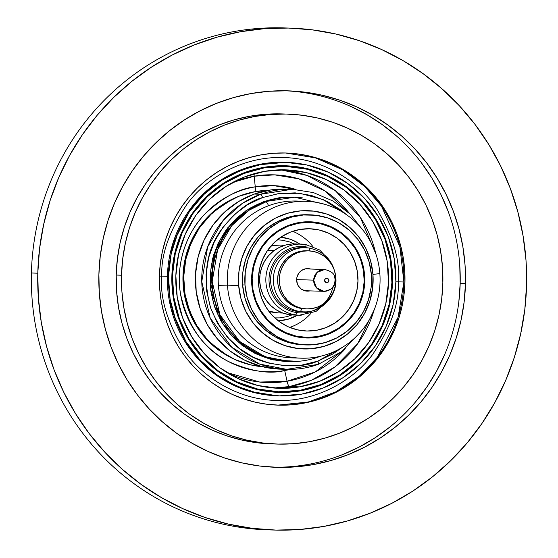 <?xml version="1.0" encoding="UTF-8"?>
<svg xmlns="http://www.w3.org/2000/svg" width="558" height="558" viewBox="0 0 558 558"><rect width="100%" height="100%" fill="white"/><g stroke="black" fill="none" stroke-linecap="round" stroke-linejoin="round"><path stroke-width="0.84" d="M159.421 276.119A126.129 122.802 -88.2 0 1 286.121 153.004A126.129 122.802 -88.2 0 1 404.948 282.027L404.055 294.373L401.99 306.572L398.768 318.506L394.422 330.057L388.996 341.119L382.544 351.589L375.129 361.354L366.808 370.324L357.685 378.422L347.822 385.557L337.339 391.674L326.318 396.703L314.872 400.595L303.113 403.322L291.15 404.85L279.105 405.171L267.087 404.271L255.208 402.172L243.602 398.879L232.358 394.443L221.596 388.884L211.419 382.279L201.919 374.676L193.201 366.146L185.333 356.785L178.4 346.671L172.464 335.909L167.588 324.603L163.815 312.85L161.178 300.776L159.707 288.493L159.421 276.119L160.313 263.774L162.378 251.581L165.6 239.647L169.946 228.089L175.372 217.027L181.824 206.565L189.239 196.8L197.553 187.823L206.683 179.732L216.546 172.589L227.029 166.479L238.05 161.45L249.496 157.551L261.256 154.831L273.218 153.304L285.264 152.983L297.281 153.882L309.153 155.982L320.766 159.267L332.01 163.71L342.772 169.262L352.949 175.875L362.449 183.477L371.168 192.001L379.035 201.368L385.969 211.482L391.904 222.244L396.78 233.551L400.553 245.297L403.19 257.371L404.655 269.654L404.948 282.027L398.3 281.853L403.887 281.999L398.098 317.237L377.403 357.169L359.387 376.106L335.965 391.8L308.079 402.046L277.717 405.129A126.129 122.802 91.8 0 0 403.887 281.999L404.948 282.027A126.129 122.802 -88.2 0 1 278.247 405.143A126.129 122.802 -88.2 0 1 159.421 276.119L161.827 276.161C159.727 297.233 167.016 321.715 183.694 349.601C201.194 376.12 236.941 399.967 277.096 400.456C317.216 401.9 354.086 379.796 372.87 354.156C390.886 327.1 399.361 303.001 398.3 281.853C399.361 303.001 390.886 327.1 372.87 354.156C354.086 379.796 317.216 401.9 277.096 400.456C236.941 399.967 201.194 376.12 183.694 349.601C167.016 321.715 159.727 297.233 161.827 276.161L167.414 276.308L171.125 308.993L188.255 346.664L203.886 364.939L224.609 380.528L249.705 391.381L277.472 395.817A116.831 113.741 91.8 0 1 167.414 276.308L168.474 276.343A116.831 113.741 -88.2 0 1 285.836 162.301A116.831 113.741 -88.2 0 1 395.894 281.811L394.269 258.975L388.333 236.906L378.317 216.462L364.611 198.425L347.732 183.484L328.334 172.22L307.165 165.056L285.04 162.28L262.797 163.989L241.307 170.12L221.38 180.443L203.796 194.554L189.225 211.914L178.218 231.849L171.215 253.604L168.474 276.343L170.099 299.179L176.035 321.241L186.051 341.691L199.757 359.729L216.637 374.669L236.034 385.934L257.203 393.097L279.328 395.873L301.571 394.164L323.061 388.026L342.989 377.71L360.573 363.6L375.143 346.239L386.15 326.297L393.153 304.542L395.894 281.811A116.831 113.741 -88.2 0 1 278.533 395.852A116.831 113.741 -88.2 0 1 168.474 276.343L161.827 276.161C160.76 255.02 169.241 230.921 187.251 203.865C206.035 178.225 242.904 156.114 283.032 157.565C323.18 158.047 358.927 181.901 376.434 208.42C393.104 236.306 400.393 260.781 398.3 281.853L395.894 281.797L398.3 281.853C400.393 260.781 393.104 236.306 376.434 208.42C358.927 181.901 323.18 158.047 283.032 157.565C242.904 156.114 206.035 178.225 187.251 203.865C169.241 230.921 160.76 255.02 161.827 276.161M284.768 162.266A116.831 113.741 91.8 0 0 167.414 276.308L172.799 243.588L192.064 206.523L208.838 188.96L230.635 174.445L256.568 165.015L285.836 162.301M273.65 467.206A188.325 183.352 91.8 0 0 460.176 283.325L465.477 283.485A188.325 183.352 -88.2 0 1 276.301 467.311A188.325 183.352 -88.2 0 1 98.885 274.662L100.224 256.234L103.307 238.022L108.119 220.201L114.599 202.952L122.697 186.435L132.337 170.811L143.413 156.233L155.828 142.834L169.458 130.746L184.175 120.089L199.834 110.958L216.288 103.453L233.377 97.636L250.94 93.563L268.796 91.282L286.784 90.808L304.731 92.147L322.454 95.285L339.794 100.196L356.576 106.829L372.646 115.115L387.845 124.985L402.025 136.34L415.047 149.07L426.793 163.048L437.144 178.148L446.002 194.219L453.291 211.105L458.92 228.647L462.854 246.671L465.051 265.015L465.477 283.485L464.144 301.92L461.061 320.132L456.249 337.946L449.769 355.195L441.671 371.712L432.031 387.343L420.955 401.92L408.54 415.319L394.911 427.407L380.193 438.065L364.534 447.195L348.08 454.7L330.992 460.517L313.429 464.584L295.573 466.872L277.584 467.346L259.637 466.007L241.914 462.868L224.574 457.958L207.785 451.324L191.722 443.031L176.523 433.161L162.343 421.813L149.321 409.084L137.575 395.099L127.224 380.005L118.366 363.935L111.077 347.048L105.448 329.506L101.514 311.476L99.317 293.138L98.885 274.662A188.325 183.352 -88.2 0 1 288.067 90.842A188.325 183.352 -88.2 0 1 465.477 283.485L460.176 283.325L459.743 264.848M121.518 275.213A165.077 160.711 -88.2 0 1 287.342 114.083A165.077 160.711 -88.2 0 1 442.85 282.941L442.473 266.752L440.548 250.675L437.102 234.869L432.164 219.496L425.782 204.695L418.012 190.606L408.937 177.374L398.642 165.119L387.224 153.959L374.802 144.013L361.479 135.357L347.397 128.089L332.68 122.279L317.481 117.975L301.948 115.227L286.219 114.048L270.449 114.467L254.797 116.469L239.403 120.033L224.428 125.132L210.003 131.716L196.276 139.716L183.373 149.056L171.425 159.651L160.544 171.397L150.834 184.175L142.388 197.874L135.287 212.354L129.609 227.469L125.39 243.086L122.683 259.051L121.518 275.213L121.895 291.402L123.82 307.479L127.266 323.277L132.204 338.657L138.586 353.458L146.356 367.541L155.431 380.779L165.726 393.034L177.137 404.187L189.567 414.141L202.889 422.79L216.971 430.058L231.689 435.875L246.887 440.178L262.42 442.926L278.149 444.098L293.92 443.687L309.571 441.685L324.965 438.121L339.941 433.022L354.365 426.438L368.092 418.437L380.995 409.098L392.944 398.503L403.825 386.757L413.534 373.972L421.981 360.28L429.074 345.8L434.759 330.678L438.979 315.061L441.685 299.102L442.85 282.941A165.077 160.711 -88.2 0 1 277.026 444.07A165.077 160.711 -88.2 0 1 121.518 275.213L116.21 275.045L121.518 275.213M287.342 114.083L282.034 113.916A165.077 160.711 91.8 0 0 116.21 275.045A165.077 160.711 91.8 0 0 271.725 443.903L277.026 444.07M273.343 392.065A113.344 110.351 91.8 0 0 279.216 391.8M392.504 281.727A113.344 110.351 -88.2 0 1 278.644 392.365A113.344 110.351 -88.2 0 1 171.864 276.419L174.528 254.364L181.322 233.265L191.994 213.916L206.139 197.079L223.2 183.387L242.528 173.378L263.376 167.428L284.95 165.768L306.419 168.46L326.96 175.407L345.779 186.337L362.149 200.831L375.45 218.331L385.166 238.168L390.921 259.575L392.504 281.727L389.84 303.782L383.046 324.889L372.367 344.237L358.229 361.075L341.168 374.767L321.84 384.776L300.992 390.726L279.412 392.386L257.949 389.693L237.408 382.746L218.59 371.816L202.219 357.322L188.918 339.822L179.202 319.985L173.447 298.579L171.864 276.419A113.344 110.351 -88.2 0 1 285.724 165.789A113.344 110.351 -88.2 0 1 392.504 281.727L391.932 281.713L392.504 281.727M290.027 28.102A251.1 244.467 -88.2 0 1 526.578 284.957L526.006 260.321L523.076 235.874L517.838 211.838L510.326 188.444L500.61 165.928L488.801 144.508L474.998 124.371L459.332 105.734L441.971 88.764L423.062 73.621L402.799 60.466L381.379 49.411L358.996 40.567L335.881 34.024L312.243 29.839L288.319 28.053L264.332 28.681L240.519 31.729L217.111 37.156L194.324 44.912L172.387 54.921L151.504 67.093L131.883 81.301L113.706 97.413L97.155 115.283L82.389 134.722L69.541 155.556L58.743 177.577L50.094 200.58L43.684 224.337L39.569 248.617L37.791 273.197L31.422 272.995L37.791 273.197A251.1 244.467 -88.2 0 1 290.027 28.102L283.659 27.9A251.1 244.467 91.8 0 0 31.422 272.995A251.1 244.467 -88.2 0 1 286.84 28.019M37.791 273.197L38.362 297.826L41.285 322.28L46.53 346.316L54.042 369.703L63.758 392.218L75.567 413.645L89.371 433.775L105.03 452.419L122.397 469.39L141.307 484.525L161.569 497.687L182.989 508.743L205.372 517.587L228.487 524.129L252.125 528.314L276.05 530.1L300.037 529.465L323.849 526.424L347.257 520.998L370.045 513.241L391.981 503.232L412.864 491.061L432.485 476.853L450.662 460.734L467.213 442.871L481.979 423.424L494.827 402.597L505.625 380.57L514.274 357.573L520.684 333.817L524.799 309.537L526.578 284.957A251.1 244.467 -88.2 0 1 274.341 530.051A251.1 244.467 -88.2 0 1 37.791 273.197M271.16 529.933A251.1 244.467 -88.2 0 1 31.422 272.995A251.1 244.467 91.8 0 0 267.973 529.856L274.341 530.051M286.261 166.389A113.344 110.351 91.8 0 0 280.416 165.754M447.983 210.938L440.701 194.051L431.836 177.981L421.485 162.887M396.717 136.173L382.537 124.825L367.338 114.955L351.275 106.662M342.772 454.533L359.226 447.028L374.885 437.897L389.603 427.24M415.647 401.753L426.724 387.175L436.363 371.551L444.461 355.034M458.836 301.752L460.176 283.325A188.325 183.352 91.8 0 0 285.41 90.78M271.774 443.903L257.112 442.759L241.579 440.011L226.381 435.707L211.663 429.897L197.581 422.629L184.266 413.973L171.836 404.02L160.418 392.867L150.123 380.612L141.048 367.38L133.278 353.291L126.896 338.49L121.958 323.117L118.512 307.312L116.587 291.234L116.21 275.045L117.382 258.884L120.082 242.925L124.301 227.308L129.986 212.186L137.08 197.706L145.526 184.014L155.236 171.229L166.124 159.483L178.072 148.888L190.969 139.549L204.695 131.548L219.12 124.964L234.095 119.865L249.489 116.301L265.141 114.299L282.083 113.916M403.887 281.999A126.129 122.802 91.8 0 0 285.591 152.99L315.479 157.893L342.466 169.674L364.723 186.511L381.505 206.216L399.898 246.796L403.887 281.999M268.133 190.355A88.352 86.016 91.8 0 0 183.742 276.001A88.352 86.016 91.8 0 0 262.63 366.745L250.821 364.911L234.813 359.491L220.145 350.975L207.381 339.676L197.016 326.032L189.441 310.576L184.956 293.885L183.721 276.615L185.793 259.428L191.094 242.974L199.415 227.894L210.436 214.767L223.737 204.095L238.803 196.297L255.055 191.659L268.14 190.355M318.465 356.981A5.81 1.242 -109.7 0 0 318.583 356.96A5.81 1.242 -109.7 0 0 318.82 356.632A5.81 1.242 70.3 0 1 318.583 356.96A5.81 1.242 70.3 0 1 318.465 356.981A82.186 80.017 -88.2 0 1 289.644 361.535A82.186 80.017 -88.2 0 1 213.107 291.897A82.186 80.017 -88.2 0 1 265.957 201.801A5.81 1.242 70.3 0 1 268.551 205.742A5.81 1.242 -109.7 0 0 265.957 201.801A82.186 80.017 -88.2 0 1 294.777 197.239L264.046 201.738L265.957 201.801L249.098 210.226L231.744 225.662L217.599 249.831L212.214 281.518L219.936 314.775L239.605 341.405L264.987 356.715L289.644 361.535L263.076 356.66L237.694 341.35L218.025 314.712L210.31 281.455L215.688 249.768L229.833 225.606L247.187 210.164L264.046 201.738A82.186 80.017 91.8 0 0 211.196 291.834A82.186 80.017 91.8 0 0 287.74 361.479M292.866 197.183A82.186 80.017 91.8 0 0 264.046 201.738L294.777 197.239L325.161 204.409M297.839 361.361L273.329 359.924L246.071 348.206L222.461 323.549L210.582 289.351L213.686 254.769L227.706 227.797L245.994 210.652L263.92 201.515L279.216 197.713L294.931 197.044L302.987 197.93M262.588 197.567L279.237 193.486L299.723 193.256L323.075 199.499L346.406 214.628L341.105 210.164L327.009 201.326L311.497 195.481L295.175 192.866L278.658 193.563L262.588 197.567A3.487 0.746 -109.7 0 0 260.677 194.247A3.487 0.746 70.3 0 1 262.588 197.567L247.578 204.709L234.207 214.718L222.998 227.211L214.363 241.705L208.65 257.643L206.076 274.417L206.732 291.381L210.596 307.876L217.522 323.284L227.246 336.997L239.389 348.492L253.492 357.329L268.998 363.174L285.326 365.79L301.843 365.092L317.914 361.089A3.487 0.746 70.3 0 1 318.304 364.346A3.487 0.746 70.3 0 1 318.234 364.36A90.096 87.711 -88.2 0 1 286.638 369.354A90.096 87.711 -88.2 0 1 202.735 293.013A90.096 87.711 -88.2 0 1 260.677 194.247A90.096 87.711 -88.2 0 1 292.266 189.253L260.677 194.247L254.309 194.051L260.677 194.247L242.193 203.489L223.172 220.41L207.66 246.901L201.766 281.63L210.22 318.088L231.786 347.285L259.603 364.067L286.638 369.354L318.234 364.36A3.487 0.746 -109.7 0 0 318.304 364.346A3.487 0.746 -109.7 0 0 317.914 361.089C304.438 367.143 286.666 367.401 264.59 361.87C240.456 354.602 222.461 336.6 210.596 307.876C202.554 277.786 205.797 252.174 220.326 231.047C234.283 212.598 248.373 201.438 262.588 197.567M342.263 347.404L317.914 361.089L332.924 353.946L342.263 347.404M363.767 231.193L350.257 214.202L333.133 201.075L313.408 192.587L292.266 189.253L285.898 189.057A90.096 87.711 91.8 0 0 254.309 194.051L271.028 189.887L286.08 189.057M277.968 369.047L260.984 366.327L244.843 360.252L230.182 351.052L217.55 339.097L207.43 324.826L200.224 308.804L196.207 291.639L195.523 273.992L198.202 256.547L204.144 239.961L213.121 224.888L224.79 211.887L238.691 201.48L254.309 194.051A90.096 87.711 91.8 0 0 196.367 292.817A90.096 87.711 91.8 0 0 280.269 369.152L286.638 369.354C297.491 369.675 308.044 368.008 318.297 364.346L341.88 351.491L360.621 331.961M297.86 361.361L285.563 361.612L270.03 359.122L255.264 353.563L241.851 345.151L230.294 334.207L221.038 321.157L214.446 306.502L210.764 290.795L210.143 274.655L212.591 258.689L218.032 243.518L226.241 229.729L236.92 217.836L249.642 208.315L263.92 201.515M230.098 357.176A87.766 85.451 -88.2 0 1 182.975 275.966A87.766 85.451 -88.2 0 1 235.085 197.874M284.699 370.54L290.334 369.389A93.109 90.647 91.8 0 1 284.699 370.54L287.07 381.24A103.934 101.186 -88.2 0 1 226.75 372.437L259.742 382.063L287.07 381.24A7.205 1.611 -99.7 0 0 289.504 386.555L273.797 388.019A109.277 106.39 91.8 0 0 289.504 386.555L299.465 386.868A109.277 106.39 -88.2 0 1 278.77 388.298A109.277 106.39 -88.2 0 1 176.021 286.414A109.277 106.39 -88.2 0 1 264.904 171.285L285.717 169.855L306.391 172.631L326.137 179.488L344.195 190.18L359.868 204.284L372.556 221.261L381.77 240.463L387.161 261.144L388.514 282.522L385.78 303.761L379.07 324.052L368.636 342.619L354.874 358.738L338.322 371.802L319.615 381.295L299.465 386.868L278.651 388.291L257.977 385.522L238.231 378.659L220.173 367.973L204.5 353.87L191.812 336.892L182.592 317.69L177.207 297.002L175.854 275.631L178.581 254.392L185.298 234.095L195.732 215.534L209.494 199.415L226.046 186.351L244.753 176.851L264.904 171.285A109.277 106.39 -88.2 0 1 285.598 169.855A109.277 106.39 -88.2 0 1 388.347 271.739A109.277 106.39 -88.2 0 1 299.465 386.868L289.504 386.555A109.277 106.39 91.8 0 0 374.139 309.955L357.699 343.679L334.933 366.927L311.19 380.375L289.504 386.555A7.205 1.611 80.3 0 1 287.07 381.24L315.214 371.942L345.29 348.743A103.934 101.186 -88.2 0 1 287.07 381.24L284.699 370.54A93.109 90.647 91.8 0 1 180.52 293.968A93.109 90.647 91.8 0 1 255.25 186.846A7.205 1.611 80.3 0 1 254.992 191.666A7.205 1.611 -99.7 0 0 255.25 186.846L254.197 176.195L255.25 186.846C239.501 188.276 222.593 197.455 204.521 214.384C187.572 231.758 175.17 262.853 180.52 293.968C187.962 326.639 203.816 349.099 228.083 361.34C250.472 371.356 269.347 374.425 284.699 370.54M295.956 189.448L273.88 185.668L255.25 186.846A93.109 90.647 91.8 0 1 295.956 189.448M232.693 182.431A103.934 101.186 -88.2 0 1 254.197 176.195L232.693 182.431M254.085 173.733A7.205 1.611 -99.7 0 0 254.197 176.195A7.205 1.611 80.3 0 1 254.085 173.733M261.604 167.756L264.353 167.846A112.765 109.78 -88.2 0 1 285.703 166.368A112.765 109.78 -88.2 0 1 391.737 271.502A112.765 109.78 -88.2 0 1 300.016 390.307A112.765 109.78 -88.2 0 1 278.665 391.786A112.765 109.78 -88.2 0 1 172.631 286.652A112.765 109.78 -88.2 0 1 264.353 167.846L261.604 167.756M274.48 166.026L275.743 166.061A112.765 109.78 91.8 0 0 274.48 166.026L285.703 166.368M278.665 391.786L267.435 391.423A112.765 109.78 91.8 0 0 268.698 391.472L267.435 391.423M300.016 390.307L320.808 384.56L340.115 374.76L357.197 361.284L371.391 344.649L382.16 325.488L389.093 304.549L391.911 282.627L390.509 260.572L384.95 239.229L375.443 219.42L362.351 201.898L346.176 187.342L327.539 176.314L307.165 169.234L285.829 166.375L264.353 167.846L243.56 173.594L224.253 183.394L207.171 196.869L192.977 213.505L182.208 232.665L175.275 253.604L172.457 275.519L173.859 297.574L179.418 318.925L188.925 338.734L202.017 356.255L218.192 370.812L236.829 381.839L257.203 388.919L278.54 391.779L300.016 390.307M375.883 254.002A109.277 106.39 91.8 0 0 280.611 169.82L307.074 175.463L335.219 190.599L360.287 217.299L375.883 254.002M349.517 213.484L324.979 190.955L298.732 178.825L274.599 174.856L254.197 176.195A103.934 101.186 -88.2 0 1 349.517 213.484M296.696 357.894A78.469 76.397 -88.2 0 1 218.429 285.605L227.504 285.884A78.469 76.397 -88.2 0 1 306.126 201.319A78.469 76.397 -88.2 0 1 379.852 273.608L372.946 274.403A69.171 67.344 -88.2 0 1 310.952 348.771A69.171 67.344 -88.2 0 1 238.65 285.229L227.504 285.884A78.469 76.397 91.8 0 0 309.523 357.971A78.469 76.397 91.8 0 0 379.852 273.608A78.469 76.397 -88.2 0 1 301.222 358.18A78.469 76.397 -88.2 0 1 227.504 285.884L218.429 285.605A78.469 76.397 91.8 0 0 292.148 357.894L301.222 358.18M251.763 284.434A58.123 56.588 -88.2 0 1 310.004 221.791A58.123 56.588 -88.2 0 1 364.611 275.338L364.039 275.324L364.611 275.338L364.374 286.735L361.975 297.86L357.511 308.302L351.149 317.648L343.135 325.544L333.782 331.682L323.445 335.832L312.522 337.834L301.432 337.604L290.599 335.163L280.444 330.594L271.355 324.079L263.676 315.863L257.712 306.265L253.688 295.656L251.763 284.434L252 273.043L254.399 261.918L258.863 251.477L265.224 242.13L273.232 234.234L282.592 228.096L292.929 223.946L303.852 221.945L314.942 222.168L325.774 224.616L335.93 229.185L345.018 235.699L352.691 243.916L358.655 253.513L362.679 264.122L364.611 275.338A58.123 56.588 -88.2 0 1 306.37 337.988A58.123 56.588 -88.2 0 1 251.763 284.434M304.068 344.893L298.23 344.46L286.101 341.719L274.724 336.607L264.541 329.304L255.948 320.104L249.273 309.355L244.767 297.47L242.604 284.908A65.098 63.382 91.8 0 0 303.768 344.879L306.154 344.956A65.098 63.382 -88.2 0 1 244.99 284.985L242.604 284.908L242.869 272.151L245.555 259.686L250.556 247.996L257.677 237.527L266.654 228.682L277.131 221.805L288.709 217.153L300.943 214.914L308.128 214.753M310.22 214.823L307.828 214.746A65.098 63.382 91.8 0 0 242.604 284.908L244.99 284.985A65.098 63.382 -88.2 0 1 310.22 214.823A65.098 63.382 -88.2 0 1 371.384 274.794A65.098 63.382 -88.2 0 1 306.154 344.956M306.126 201.319L297.051 201.033A78.469 76.397 91.8 0 0 218.429 285.605A78.469 76.397 -88.2 0 1 301.585 201.312M372.946 274.403L370.645 261.053L365.86 248.429L358.759 237.004L349.629 227.232L338.811 219.475L326.73 214.035L313.84 211.126L300.643 210.861L287.642 213.24L275.338 218.178L264.206 225.488L254.671 234.883L247.103 246.001L241.788 258.424L238.936 271.669L238.65 285.229L240.951 298.572L245.736 311.204L252.837 322.622L261.967 332.401L272.785 340.157L284.866 345.59L297.756 348.499L310.952 348.771L323.954 346.385L336.258 341.447L347.39 334.137L356.925 324.742L364.493 313.624L369.808 301.201L372.66 287.956L372.946 274.403L379.852 273.608A78.469 76.397 91.8 0 0 297.826 201.522A78.469 76.397 91.8 0 0 227.504 285.884L238.65 285.229A69.171 67.344 -88.2 0 1 300.643 210.861A69.171 67.344 -88.2 0 1 372.946 274.403M244.99 284.985L247.152 297.547L251.658 309.432L258.34 320.18L266.933 329.38L277.11 336.676L288.486 341.796L300.616 344.53L313.038 344.788L325.272 342.549L336.851 337.897L347.334 331.02L356.304 322.175L363.425 311.706L368.426 300.016L371.112 287.551L371.384 274.794L369.222 262.232L364.716 250.347L358.034 239.598L349.441 230.398L339.257 223.095L327.888 217.983L315.751 215.242L303.336 214.99L291.095 217.229L279.516 221.882L269.04 228.759L260.07 237.596L252.941 248.066L247.94 259.756L245.255 272.22L244.99 284.985M289.707 327.413A51.148 49.802 91.8 0 0 310.653 313.645M312.752 246.357A51.148 49.802 91.8 0 0 292.706 231.298M306.935 331.02L316.672 330.273L326.081 327.588L334.807 323.068L342.507 316.895L348.883 309.292L353.702 300.567L356.771 291.039L357.971 281.086L357.26 271.09L354.658 261.43L350.278 252.474L344.272 244.578L336.886 238.036L328.39 233.105L319.127 229.973L309.439 228.752A51.148 49.802 -88.2 0 1 309.781 228.766A51.148 49.802 -88.2 0 1 357.964 281.267A51.148 49.802 -88.2 0 1 306.935 331.02A51.148 49.802 -88.2 0 1 306.586 331.013A51.148 49.802 -88.2 0 1 258.41 278.512A51.148 49.802 -88.2 0 1 309.439 228.752L299.702 229.505L290.293 232.191L281.567 236.704L273.866 242.883L267.484 250.486L262.672 259.212L259.603 268.74L258.403 278.693L259.114 288.688L261.716 298.349L266.096 307.298L272.102 315.2L279.488 321.743L287.977 326.674L297.247 329.806L306.935 331.02M309.592 222.363L301.997 222.126L309.592 222.363A57.544 56.023 -88.2 0 1 309.983 222.37A57.544 56.023 -88.2 0 1 364.186 281.434A57.544 56.023 -88.2 0 1 306.781 337.416A57.544 56.023 -88.2 0 1 306.391 337.402A57.544 56.023 -88.2 0 1 252.181 278.337A57.544 56.023 -88.2 0 1 309.592 222.363L320.494 223.73L330.915 227.259L340.471 232.805L348.785 240.163L355.537 249.049L360.468 259.121L363.391 269.988L364.193 281.239L362.84 292.434L359.394 303.147L353.974 312.968L346.797 321.52L338.134 328.467L328.32 333.551L317.732 336.572L306.781 337.416L295.88 336.049L285.452 332.519L275.903 326.974L267.589 319.615L260.837 310.729L255.906 300.657L252.983 289.79L252.181 278.54L253.527 267.345L256.98 256.631L262.399 246.81L269.577 238.259L278.24 231.305L288.054 226.227L298.642 223.207L309.592 222.363M296.64 279.607L313.68 280.137A10.93 10.637 -88.2 0 1 324.658 269.472L317.014 272.457L313.68 280.137L296.64 279.607L297.365 283.938L298.335 285.912L301.285 289.1L305.198 290.878L309.976 290.878A11.279 10.979 -88.2 0 1 296.64 279.565A11.279 10.979 -88.2 0 1 310.66 269.033L305.742 268.761L301.745 270.351L298.642 273.385L296.905 277.41L296.64 279.607M334.953 280.646A10.93 10.637 -88.2 0 1 323.975 291.318A10.93 10.637 -88.2 0 1 313.68 280.137L316.581 287.907L323.975 291.318C330.455 290.048 333.956 287.747 334.486 284.399L335.239 280.632L334.674 276.901C334.291 273.553 330.957 271.069 324.658 269.472L305.247 268.865M328.795 279.663L328.753 281.371L327.546 282.557L325.872 282.522L324.721 281.281L324.763 279.565L325.977 278.379L328.341 278.923L328.941 280.521L328.264 282.09L325.872 282.522L324.575 280.416L325.251 278.847L326.814 278.226L328.795 279.663M305.442 290.927A12.206 11.885 91.8 0 0 305.84 290.746A12.206 11.885 -88.2 0 1 305.442 290.927M306.14 268.698A12.206 11.885 -88.2 0 1 306.523 268.9A12.206 11.885 91.8 0 0 306.14 268.698M267.603 250.319L274.187 250.528L267.603 250.319M284.999 245.199L280.458 245.06A33.947 33.048 91.8 0 0 270.728 246.252L274.104 245.492L280.569 245.067L284.301 245.408M282.885 313.059L278.337 312.919A33.947 33.048 91.8 0 1 268.698 311.12L278.226 312.912L282.195 312.808M297.567 315.144A41.85 40.741 -88.2 0 1 278.177 320.759L287.83 319.309L297.567 315.144M270.274 311.629A33.25 32.371 -88.2 0 1 268.865 311.343L270.246 311.622M299.792 244.034A41.85 40.741 -88.2 0 0 280.786 237.227L290.265 239.249L297.547 242.611M294.094 243.881L289.4 241.893L282.132 240.177L277.249 239.863M274.808 317.907L279.774 317.886L287.126 316.616L291.869 314.942M306.949 268.754L307.932 268.949A11.16 10.867 91.8 0 0 306.949 268.754L307.479 268.775A11.16 10.867 -88.2 0 1 308.462 268.963L306.384 268.67A11.16 10.867 -88.2 0 1 307.479 268.775L306.949 268.754A11.16 10.867 91.8 0 0 306.293 268.677M298.488 244.139L292.504 243.937L285.787 244.983L279.405 247.361L273.587 250.974L268.572 255.683L264.541 261.297L261.653 267.617L260.021 274.39L259.707 281.351L260.719 288.249L263.027 294.798L266.529 300.769L271.104 305.917L276.566 310.046L282.711 312.996L289.302 314.663A35.572 34.631 91.8 0 0 293.18 315.012L299.353 315.2A35.572 34.631 -88.2 0 1 295.475 314.858L289.302 314.663L293.341 315.012M306.349 247.933A32.085 31.234 91.8 0 0 301.132 247.613A32.085 31.234 91.8 0 0 270.665 277.793A32.085 31.234 91.8 0 0 297.344 311.448A2.323 0.53 -81.6 0 0 296.723 312.585A33.25 32.371 -88.2 0 0 332.917 287.133A33.25 32.371 -88.2 0 1 296.723 312.585A4.652 1.053 98.4 0 1 295.475 314.858A35.572 34.631 91.8 0 0 301.257 315.207M330.224 261.228L319.685 249.984L305.484 244.439L295.405 243.902A35.572 34.631 91.8 0 0 259.798 276.377A35.572 34.631 91.8 0 0 289.302 314.663L295.475 314.858A35.572 34.631 -88.2 0 1 265.971 276.566A35.572 34.631 -88.2 0 1 301.578 244.09A35.572 34.631 -88.2 0 1 305.456 244.439A4.652 1.053 98.4 0 1 305.484 244.439A4.652 1.053 98.4 0 1 306.049 246.769A4.652 1.053 -81.6 0 0 305.484 244.439A4.652 1.053 -81.6 0 0 305.456 244.439A35.572 34.631 91.8 0 0 299.674 244.083A35.572 34.631 91.8 0 0 265.894 277.542A35.572 34.631 91.8 0 0 295.475 314.858A4.652 1.053 -81.6 0 0 296.723 312.585A33.25 32.371 -88.2 0 1 269.354 274.941A33.25 32.371 -88.2 0 1 306.049 246.769A33.25 32.371 -88.2 0 0 269.354 274.941A33.25 32.371 -88.2 0 0 296.723 312.585A2.323 0.53 98.4 0 1 297.344 311.448A32.085 31.234 91.8 0 0 300.846 311.762L303.587 311.845A32.085 31.234 -88.2 0 1 300.085 311.531L297.344 311.448L300.085 311.531A32.085 31.234 91.8 0 0 305.303 311.852M301.676 308.56A5.81 1.318 98.4 0 1 300.085 311.531A5.81 1.318 -81.6 0 0 301.578 308.916M309.829 250.898A5.81 1.318 -81.6 0 0 309.125 248.024A5.81 1.318 98.4 0 1 309.829 250.619M305.596 290.955A11.16 10.867 91.8 0 0 307.249 290.795L305.944 290.941M305.686 290.976L307.779 290.809A11.16 10.867 -88.2 0 1 305.686 290.976M309.09 248.017A32.085 31.234 91.8 0 0 303.873 247.703A32.085 31.234 91.8 0 0 273.406 277.877A32.085 31.234 91.8 0 0 300.085 311.531A32.085 31.234 -88.2 0 1 273.469 276.998A32.085 31.234 -88.2 0 1 305.589 247.703A32.085 31.234 -88.2 0 1 309.09 248.017M303.587 311.845C320.738 312.871 336.537 297.149 335.979 279.586C334.619 262.295 325.663 251.77 309.125 248.024L302.848 247.619A32.085 31.234 91.8 0 0 270.728 276.914A32.085 31.234 91.8 0 0 297.344 311.448M306.412 291.081A11.279 10.979 91.8 0 0 308.281 290.823L306.412 291.081M308.323 268.81L308.965 268.977A11.279 10.979 91.8 0 0 307.116 268.607M305.205 308.874L299.702 308.176L294.436 306.398L289.609 303.594L285.41 299.883L281.999 295.391L279.509 290.306L278.03 284.817L277.626 279.139L278.309 273.483L280.053 268.07L282.787 263.111L286.414 258.793L290.788 255.285L295.747 252.711L301.09 251.191L308.323 250.814A29.065 28.298 -88.2 0 1 308.518 250.821A29.065 28.298 -88.2 0 1 335.895 280.653A29.065 28.298 -88.2 0 1 306.9 308.923L301.397 308.232L296.131 306.454L291.304 303.65L287.112 299.932L283.701 295.447L281.204 290.362L279.732 284.873L279.328 279.188L280.004 273.532L281.748 268.126L284.489 263.16L288.109 258.842L292.49 255.334L297.442 252.767L302.792 251.239L308.323 250.814L306.621 250.765A29.065 28.298 91.8 0 0 277.633 279.035A29.065 28.298 91.8 0 0 305.01 308.867L306.705 308.916A29.065 28.298 -88.2 0 1 279.328 279.091A29.065 28.298 -88.2 0 1 308.323 250.814L313.826 251.505L319.092 253.29L323.919 256.094L328.118 259.805L331.529 264.297L334.019 269.381L335.491 274.871L335.902 280.548L335.219 286.205L333.475 291.618L330.734 296.577L327.114 300.895L322.74 304.403L317.781 306.97L312.431 308.497L306.9 308.923A29.065 28.298 -88.2 0 1 306.705 308.916M278.533 395.852L277.472 395.817M289.644 361.535C299.562 361.828 309.209 360.308 318.569 356.967L320.418 356.276M227.629 355.809L208.769 341.503L194.407 322.419L185.647 300.016L183.164 275.973L187.146 252.139L197.295 230.321L212.814 212.179L232.526 199.08M306.391 337.402L298.411 337.158M309.948 222.37L302.004 222.126M304.563 290.711L323.975 291.318M272.011 245.492L273.776 245.548M269.933 311.957L271.697 312.013M270.902 246.043L272.304 245.848M299.353 315.2L316.072 311.406L329.018 299.89M308.518 250.821L306.823 250.772"/></g></svg>
